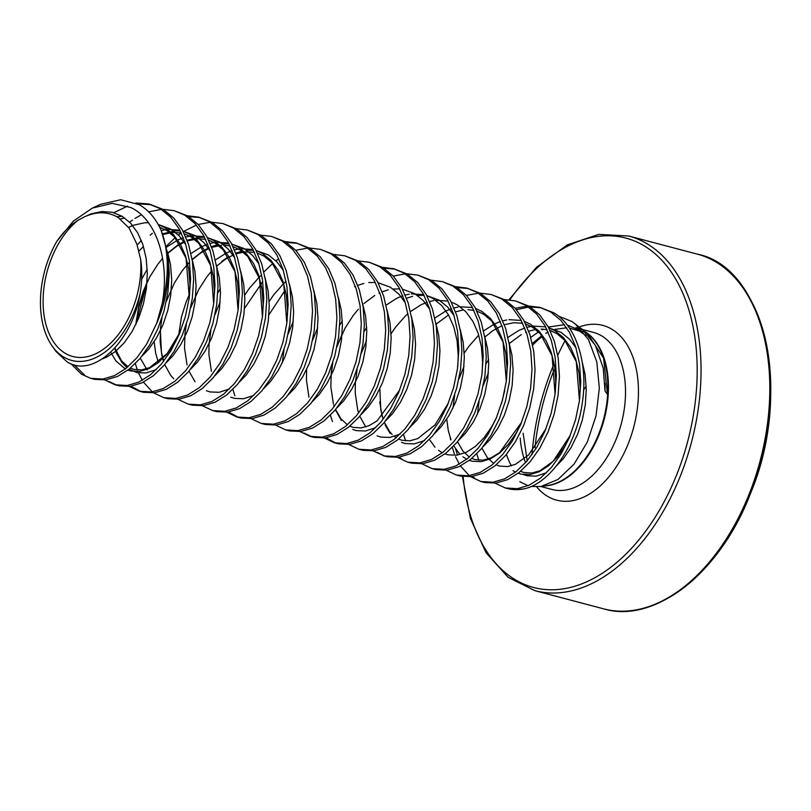 <?xml version="1.0" encoding="UTF-8"?>
<svg xmlns="http://www.w3.org/2000/svg" width="811" height="811" viewBox="0 0 811 811"><rect width="100%" height="100%" fill="white"/><g stroke="black" fill="none" stroke-linecap="round" stroke-linejoin="round"><path stroke-width="1.22" d="M558.485 316.097L571.877 321.48L582.268 329.378L595.446 345.476L603.252 368.255L605.026 391.024L607.449 394.399L603.577 358.158L587.519 333.503M575.313 323.924L588.512 339.677L596.784 361.838L599.349 388.114L596.044 415.83L587.265 442.117L574.076 464.115L557.988 479.483L540.866 486.529L531.235 486.448M528.052 485.698L519.78 481.673M581.365 329.611L575.972 327.532M478.804 460.253L476.777 453.825M52.401 346.368L56.162 351.599L66.918 361.726C92.17 378.788 132.061 343.246 140.141 293.298A79.255 49.025 104.8 0 1 63.136 356.678A79.255 49.025 104.8 0 1 52.401 346.368A79.255 49.025 104.8 0 1 56.963 241.141L73.314 221.16L92.322 208.103L112.202 203.358L130.804 207.545C157.04 219.7 169.803 262.46 162.261 303.375A91.349 56.496 -75.2 0 0 161.267 230.638L167.968 254.532A91.714 56.729 104.8 0 1 156.705 323.285L162.261 303.375M161.267 230.638C155.894 218.646 148.535 209.998 139.208 204.686L120.626 199.749L100.544 204.311L92.322 208.103M495.065 483.163L505.212 487.948L517.377 488.688L528.995 485.272L540.532 478.074L551.439 467.41L561.202 453.724L569.373 437.616L575.536 419.774L579.399 400.958L580.767 382.011L579.52 363.723L575.709 346.895L569.434 332.257L560.948 320.426L550.598 311.921L539.913 307.389L528.853 306.041M505.212 487.948L507.139 488.455A91.714 56.729 -75.2 0 0 523.713 488.921C549.98 483.893 576.976 444.935 582.45 401.769C588.147 363.419 576.357 325.728 553.639 312.732L539.913 307.389M70.932 363.703L81.455 374.185L90.66 378.321L102.825 379.072L114.442 375.645L125.979 368.458L136.887 357.783L146.659 344.097L156.705 323.285M90.66 378.321L94.694 379.376L105.866 379.872L117.494 376.456L129.03 369.258L139.938 358.594L149.7 344.908L157.861 328.79L164.035 310.948L167.897 292.142L169.256 273.185L167.968 254.532M104.903 379.984L115.05 384.769L127.205 385.519L138.833 382.103L150.37 374.905L161.277 364.23L171.04 350.545L179.201 334.436L185.374 316.594L189.237 297.789L190.595 278.832L189.358 260.544L185.537 243.716L179.272 229.077L170.786 217.247L160.426 208.751L148.606 203.926L135.822 203.003M108.887 381.434L116.581 385.134M115.05 384.769L119.085 385.823L130.257 386.32L141.874 382.904L153.411 375.706L164.319 365.041L174.091 351.356L182.252 335.247L188.416 317.395L192.288 298.59L193.647 279.633L192.41 261.345L188.588 244.527L182.313 229.878L173.838 218.058L163.477 209.552L149.751 204.21M129.284 386.431L139.431 391.216L151.596 391.966L163.214 388.55L174.75 381.352L185.658 370.678L195.421 357.002L203.591 340.884L209.755 323.042L213.617 304.237L214.986 285.279L213.749 266.991L209.927 250.163L203.652 235.525L195.167 223.694L184.817 215.199L174.132 210.667L163.072 209.319M130.966 386.218L140.962 391.581M139.431 391.216L143.466 392.271L154.637 392.767L166.265 389.351L177.802 382.153L188.71 371.489L198.472 357.803L206.633 341.695L212.806 323.842L216.669 305.037L218.027 286.08L216.79 267.802L212.969 250.974L206.704 236.325L198.219 224.505L187.858 216L174.132 210.667M153.664 392.879L163.822 397.674L175.977 398.414L187.605 394.998L199.141 387.8L210.049 377.135L219.811 363.45L227.972 347.331L234.136 329.489L238.008 310.684L239.367 291.727L238.13 273.439L234.308 256.611L228.043 241.972L219.558 230.152L209.197 221.646L198.523 217.115L187.463 215.767M163.822 397.664L167.857 398.718L179.028 399.215L190.646 395.798L202.182 388.601L213.09 377.936L222.863 364.251L231.023 348.142L237.187 330.3L241.06 311.485L242.418 292.538L241.181 274.25L237.359 257.422L231.084 242.783L222.609 230.953L212.249 222.447L198.523 217.115M178.055 399.326L188.203 404.121L200.358 404.861L211.985 401.445L223.522 394.247L234.43 383.583L244.192 369.897L252.363 353.778L258.527 335.936L262.389 317.131L263.757 298.174L262.511 279.886L258.699 263.058L252.424 248.419L243.939 236.599L233.588 228.094L222.903 223.562L211.843 222.214M188.203 404.121L192.237 405.165L203.409 405.662L215.037 402.246L226.573 395.058L237.481 384.384L247.243 370.698L255.404 354.589L261.578 336.747L265.44 317.942L266.799 298.985L265.562 280.697L261.74 263.869L255.475 249.23L246.99 237.4L236.63 228.895L222.903 223.562M202.436 405.774L212.594 410.569L224.748 411.309L236.376 407.892L247.913 400.695L258.821 390.03L268.583 376.345L276.744 360.226L282.907 342.384L286.78 323.579L288.138 304.622L286.901 286.334L283.08 269.516L276.804 254.867L268.329 243.047L257.969 234.541L247.284 230.01L236.234 228.661M212.583 410.569L216.628 411.613L227.8 412.12L239.417 408.693L250.954 401.506L261.862 390.831L271.634 377.145L279.795 361.037L285.959 343.195L289.821 324.39L291.19 305.433L289.953 287.145L286.131 270.316L279.856 255.678L271.371 243.847L261.02 235.352L247.294 230.01M226.827 412.221L236.974 417.016L249.129 417.756L260.757 414.34L272.293 407.142L283.201 396.478L292.964 382.792L301.134 366.684L307.298 348.831L311.16 330.026L312.529 311.069L311.282 292.791L307.47 275.963L301.195 261.314L292.71 249.494L282.35 240.989L271.675 236.457L260.615 235.109M228.509 412.018L238.505 417.381M236.974 417.016L241.009 418.06L252.18 418.567L263.808 415.151L275.345 407.953L286.253 397.278L296.015 383.593L304.176 367.484L310.349 349.642L314.212 330.837L315.57 311.88L314.333 293.592L310.512 276.764L304.247 262.125L295.762 250.295L285.401 241.8L271.675 236.457M251.207 418.679L261.355 423.464L273.52 424.204L285.148 420.787L296.684 413.59L307.582 402.925L317.354 389.239L325.515 373.131L331.679 355.279L335.551 336.474L336.91 317.517L335.673 299.239L331.851 282.41L325.576 267.762L317.101 255.941L306.74 247.436L296.056 242.905L285.006 241.556M261.355 423.464L265.4 424.508L276.571 425.015L288.189 421.598L299.725 414.401L310.633 403.726L320.396 390.05L328.567 373.932L334.73 356.09L338.592 337.285L339.961 318.328L338.714 300.04L334.902 283.211L328.627 268.573L320.142 256.742L309.792 248.247L296.066 242.905M275.598 425.126L285.746 429.911L297.901 430.651L309.528 427.235L321.065 420.037L331.973 409.373L341.735 395.687L349.896 379.578L356.07 361.736L359.932 342.921L361.3 323.974L360.054 305.686L356.232 288.858L349.967 274.219L341.482 262.389L331.121 253.884L320.446 249.352L309.386 248.004M285.746 429.911L289.78 430.965L300.952 431.462L312.58 428.046L324.116 420.848L335.024 410.184L344.787 396.498L352.947 380.379L359.111 362.537L362.983 343.732L364.342 324.775L363.105 306.487L359.283 289.659L353.018 275.02L344.533 263.2L334.173 254.695L320.446 249.352M299.979 431.574L310.126 436.359L322.291 437.109L333.919 433.682L345.445 426.495L356.353 415.82L366.126 402.134L374.287 386.026L380.45 368.184L384.323 349.379L385.681 330.422L384.444 312.134L380.623 295.305L374.347 280.667L365.873 268.836L355.512 260.331L344.827 255.8L333.777 254.451M303.973 433.023L311.667 436.724M310.126 436.359L314.171 437.413L325.333 437.91L336.96 434.493L348.497 427.296L359.405 416.631L369.167 402.945L377.338 386.827L383.502 368.985L387.364 350.18L388.733 331.223L387.486 312.934L383.674 296.106L377.399 281.468L368.914 269.647L358.553 261.142L344.827 255.8M324.37 438.021L334.517 442.806L346.672 443.556L358.3 440.13L369.836 432.942L380.744 422.267L390.507 408.582L398.667 392.473L404.841 374.631L408.703 355.826L410.062 336.869L408.825 318.581L405.003 301.753L398.738 287.114L390.253 275.284L379.893 266.789L369.218 262.247L358.158 260.909M326.052 437.808L336.048 443.171M334.517 442.806L338.552 443.86L349.723 444.357L361.351 440.941L372.888 433.743L383.785 423.078L393.558 409.393L401.719 393.284L407.882 375.432L411.755 356.627L413.113 337.67L411.876 319.382L408.055 302.564L401.78 287.915L393.305 276.095L382.944 267.589L369.218 262.247M348.75 444.469L358.898 449.253L371.063 450.004L382.68 446.587L394.217 439.39L405.125 428.715L414.897 415.029L423.058 398.921L429.222 381.079L433.094 362.274L434.453 343.317L433.216 325.029L429.394 308.2L423.119 293.562L414.644 281.731L404.284 273.236L393.599 268.705L382.549 267.356M358.898 449.253L362.943 450.308L374.104 450.804L385.732 447.388L397.268 440.191L408.176 429.526L417.939 415.84L426.11 399.732L432.273 381.88L436.136 363.075L437.504 344.117L436.257 325.84L432.435 309.011L426.17 294.363L417.685 282.542L407.325 274.037L393.599 268.705M373.141 450.916L384.272 455.954L395.444 456.451L407.071 453.035L418.608 445.837L429.516 435.162L439.278 421.487L447.439 405.368L453.613 387.526L457.475 368.721L458.833 349.764L457.597 331.476L453.775 314.648L447.51 300.009L439.025 288.179L428.664 279.683L417.989 275.152L406.929 273.804M377.135 452.366L384.82 456.066M383.289 455.701L387.323 456.755L398.495 457.252L410.123 453.836L421.659 446.638L432.557 435.973L442.33 422.288L450.49 406.179L456.654 388.337L460.526 369.522L461.885 350.575L460.648 332.287L456.826 315.459L450.551 300.82L442.076 288.99L431.716 280.484L417.989 275.152M397.522 457.363L407.669 462.158L419.834 462.899L431.452 459.482L442.988 452.285L453.896 441.62L463.669 427.934L471.83 411.816L477.993 393.974L481.866 375.169L483.224 356.211L481.987 337.923L478.166 321.095L471.89 306.457L463.405 294.636L453.055 286.131L442.37 281.599L431.31 280.251M407.669 462.158L411.704 463.203L422.876 463.699L434.503 460.283L446.04 453.096L456.948 442.421L466.71 428.735L474.871 412.627L481.045 394.785L484.907 375.98L486.265 357.022L485.029 338.734L481.207 321.906L474.942 307.268L466.457 295.437L456.096 286.932L442.37 281.599M421.913 463.811L432.06 468.606L444.215 469.346L455.843 465.93L467.379 458.732L478.287 448.067L488.05 434.382L496.21 418.263L502.384 400.421L506.246 381.616L507.605 362.659L506.368 344.371L502.546 327.553L496.281 312.904L487.796 301.084L477.436 292.578L466.761 288.047L455.701 286.699M432.06 468.606L436.095 469.65L447.266 470.157L458.884 466.73L470.421 459.543L481.328 448.868L491.101 435.183L499.262 419.074L505.425 401.232L509.298 382.427L510.656 363.47L509.42 345.182L505.598 328.354L499.323 313.715L490.848 301.885L480.487 293.389L466.761 288.047M446.293 470.258L456.441 475.053L468.606 475.793L480.224 472.377L491.76 465.179L502.668 454.515L512.44 440.829L520.601 424.721L526.765 406.869L530.627 388.063L531.996 369.106L530.759 350.828L526.937 334L520.662 319.352L512.177 307.531L501.827 299.026L491.142 294.494L480.082 293.146M456.441 475.053L460.476 476.098L471.647 476.604L483.275 473.188L494.811 465.99L505.719 455.316L515.482 441.63L523.642 425.522L529.816 407.68L533.679 388.875L535.037 369.917L533.8 351.629L529.978 334.801L523.713 320.163L515.228 308.332L504.868 299.837L491.142 294.494M470.674 476.716L480.832 481.501L492.987 482.241L504.614 478.825L516.151 471.627L527.059 460.962L536.821 447.277L544.982 431.168L551.156 413.316L555.018 394.511L556.376 375.554L555.14 357.276L551.318 340.448L545.053 325.799L536.568 313.979L526.207 305.473L515.532 300.942L504.472 299.594M480.832 481.501L484.866 482.545L496.038 483.052L507.656 479.636L519.192 472.438L530.1 461.763L539.873 448.088L548.033 431.969L554.197 414.127L558.069 395.322L559.428 376.365L558.191 358.077L554.369 341.249L548.094 326.61L539.619 314.78L529.259 306.284L515.532 300.942M151.262 204.646L137.748 203.906M127.57 206.116L113.804 212.685M74.176 364.788L84.506 374.986M161.43 209.37L148.646 211.843M141.378 214.834L135.021 218.402M132.507 220.065L129.638 222.153M141.327 240.401L138.073 244.202M200.033 217.541L188.862 216.628M152.387 233.254L150.197 235.251M210.201 222.265L198.198 224.485M196.414 225.083L183.793 231.307M162.869 234.511L172.327 232.433L181.279 232.96L178.41 235.048M175.125 237.694L166.377 246.118M135.315 363.622L137.353 369.968M138.509 372.888L142.31 380.329M143.466 382.143L152.306 391.865M146.213 284.124L138.61 307.876L136.086 322.129M157.669 360.51L158.003 362.517M297.576 243.341L286.405 242.418M307.744 248.065L295.741 250.275M278.822 258.76L275.953 260.848M272.668 263.484L263.93 271.898M232.858 389.412L234.896 395.758M395.119 269.13L383.948 268.208M405.287 273.854L393.284 276.075M330.401 415.212L332.429 421.558M468.271 288.483L457.1 287.56M399.205 457.161L401.516 458.813M478.439 293.197L466.437 295.417M403.554 434.554L405.591 440.9M527.211 306.102L515.208 308.312M450.298 437.889L450.632 439.907M452.325 447.449L454.363 453.795M455.529 456.725L459.32 464.166M460.476 465.97L469.316 475.692M541.434 307.825L530.262 306.903M528.6 307.024L516.465 309.721M455.518 448.757L457.13 453.836M472.367 476.503L474.668 478.166M140.141 293.298C142.107 281.397 142.28 270.124 140.668 259.469L136.856 244.04L129.253 228.307L118.396 217.632C107.893 211.326 96.266 211.225 83.503 217.307L78.109 220.237C70.364 225.063 63.309 232.027 56.963 241.141M140.668 259.469A75.19 46.511 104.8 0 1 116.946 336.291A75.19 46.511 104.8 0 1 64.616 352.947A75.19 46.511 104.8 0 1 43.662 290.328A75.19 46.511 104.8 0 1 78.109 220.237M553.933 370.323A182.363 112.79 -75.2 0 0 535.007 447.692M650.483 605.989A182.363 112.79 -75.2 0 0 750.459 493.595A182.363 112.79 -75.2 0 0 736.743 279.815M523.713 488.921L515.482 489.641M584.721 331.446A81.212 50.231 104.8 0 1 585.207 331.75A81.212 50.231 104.8 0 1 604.317 418.831A81.212 50.231 104.8 0 1 544.992 485.911M540.907 486.519L551.967 489.449A81.212 50.231 -75.2 0 0 616.482 438.376A81.212 50.231 -75.2 0 0 602.289 336.271A81.212 50.231 -75.2 0 0 593.49 332.429L582.43 329.499M506.439 454.464A81.343 50.312 -75.2 0 0 511.437 465.869M532.675 345.151A81.212 50.231 104.8 0 1 542.498 336.352M550.527 331.385A81.212 50.231 104.8 0 1 551.419 330.949M554.917 329.448A81.212 50.231 104.8 0 1 555.738 329.144M540.866 486.529L547.425 485.546A81.343 50.312 -75.2 0 0 603.627 419.105A81.343 50.312 -75.2 0 0 587.62 333.574A81.343 50.312 -75.2 0 0 586.911 333.037M603.648 608.848A183.428 113.449 -75.2 0 0 749.384 493.504A183.428 113.449 -75.2 0 0 697.44 254.178C763.982 266.951 793.634 391.277 750.459 493.585C719.752 574.158 653.554 624.176 603.648 608.848L534.885 590.661A183.428 113.449 -75.2 0 0 680.622 475.327A183.428 113.449 -75.2 0 0 628.677 236.001L598.711 234.389L567.325 244.892L536.659 267.154L508.994 299.776M463.142 476.584A180.681 111.746 -75.2 0 0 552.494 589.769A180.681 111.746 -75.2 0 0 677.053 473.837A180.681 111.746 -75.2 0 0 660.975 259.358A180.681 111.746 -75.2 0 0 509.805 299.867M554.025 363.825A183.428 113.449 -75.2 0 0 551.703 369.522A183.428 113.449 -75.2 0 0 532.016 454.586M536.679 486.874A90.376 55.898 -75.2 0 0 628.393 443.323A90.376 55.898 -75.2 0 0 631.485 353.464A90.376 55.898 -75.2 0 0 579.226 326.985M520.216 438.052A81.212 50.231 -75.2 0 0 525.558 462.686M565.085 340.63A183.428 113.449 -75.2 0 0 557.775 355.319M523.43 474.577L527.211 475.773L536.112 476.138L546.452 472.803M556.366 465.94L563.26 458.773L571.025 447.642L577.483 434.534L582.328 420.037L585.309 404.75L586.262 389.341L585.096 374.479L582.116 361.635M576.003 347.848L569.586 339.262L561.03 332.338L549.148 327.958M483.204 446.587L490.108 439.42L497.863 428.289L504.33 415.191L509.176 400.685L512.157 385.407L513.099 369.998L511.944 355.137L508.963 342.283M458.823 440.14L465.717 432.973L473.482 421.842L479.94 408.744L484.785 394.237L487.766 378.95L488.719 363.551L487.563 348.689L484.572 335.835M379.73 401.79L382.113 416.499M385.113 424.934L390.132 433.368M401.496 442.33L405.277 443.536L414.178 443.901L424.528 440.566M434.432 433.692L441.336 426.525L449.091 415.394L455.559 402.297L460.405 387.79L463.385 372.502L464.328 357.104L463.172 342.242L460.192 329.388M454.079 315.611L447.652 307.024L439.106 300.09L426.87 295.66M424.082 295.346L417.503 295.478M412.637 296.329L406.554 298.266M355.37 382.427L355.228 393.142L357.732 410.042M357.793 410.275L358.624 413.042M359.76 416.205L365.751 426.921M377.115 435.882L380.896 437.088L389.797 437.453L400.137 434.118M410.052 427.245L416.945 420.078L424.711 408.947L431.168 395.849L436.014 381.342L438.994 366.055L439.947 350.656L438.792 335.784L435.811 322.94M429.688 309.163L423.271 300.577L414.725 293.643L402.489 289.213M399.691 288.898L393.122 289.03M388.246 289.882L382.174 291.808M379.791 292.832L378.96 293.217M374.743 295.488L364.068 303.456M358.32 309.244L353.049 315.692L344.959 328.364L337.021 346.469M332.662 362.963L331.304 372.259L330.837 386.695L333.341 403.594M333.706 404.861L334.244 406.595M335.379 409.758L341.36 420.473M352.724 429.435L356.505 430.641L365.406 431.006L375.757 427.671M385.661 420.797L392.565 413.63L400.32 402.499L406.787 389.402L411.633 374.895L414.614 359.608L415.556 344.199L414.401 329.337L411.42 316.493M405.307 302.706L398.89 294.129L390.334 287.195L378.098 282.765M375.311 282.441L368.731 282.583M363.865 283.434L357.783 285.36M355.4 286.384L354.579 286.77M306.599 369.532L306.457 380.247L308.961 397.147M361.28 414.35L368.174 407.183L375.939 396.052L382.397 382.944L387.242 368.447L390.223 353.16L391.176 337.751L390.02 322.89L387.04 310.045M336.889 407.903L343.793 400.735L351.548 389.604L358.016 376.497L362.862 362L365.842 346.713L366.785 331.304L365.629 316.442L362.649 303.598M312.509 401.455L319.402 394.288L327.168 383.147L333.625 370.049L338.471 355.542L341.451 340.265L342.404 324.856L341.249 309.995L338.268 297.15M288.128 395.008L295.022 387.84L302.787 376.699L309.244 363.602L314.09 349.095L317.071 333.818L318.024 318.409L316.858 303.547L313.877 290.693M209.066 343.742L208.914 354.458L211.418 371.357M230.8 397.197L234.582 398.394L243.482 398.759L253.823 395.423M263.737 388.56L270.631 381.383L278.396 370.252L284.864 357.154L289.699 342.647L292.68 327.37L293.633 311.961L292.477 297.1L289.497 284.245M283.384 270.469L276.956 261.882L268.411 254.948L256.175 250.518M253.387 250.204L246.808 250.335M241.942 251.187L235.859 253.123M233.477 254.137L232.656 254.532M228.428 256.793L221.626 261.487M212.006 270.56L206.734 276.997L198.644 289.669L190.707 307.785M186.358 324.268L184.989 333.574L184.523 348L187.037 364.909M189.369 371.823L195.046 381.778M206.42 390.74L210.201 391.946L219.102 392.311L229.442 388.976M239.357 382.103L246.25 374.935L254.015 363.804L260.473 350.707L265.319 336.2L268.299 320.913L269.252 305.514L268.086 290.652L265.106 277.798M258.993 264.021L252.576 255.435L244.02 248.501L231.794 244.07M228.996 243.756L222.417 243.888M217.551 244.74L211.478 246.676M209.096 247.69L202.051 251.582L192.126 259.479M189.561 262.024L182.343 270.55L174.264 283.221L166.326 301.337M161.967 317.821L160.608 327.127L160.142 341.553L161.764 354.802L163.538 361.453M164.684 364.615L170.776 375.483L173.716 378.747M214.966 375.655L221.859 368.488L229.625 357.357L236.092 344.259L240.928 329.753L243.908 314.465L244.861 299.066L243.706 284.205L240.725 271.35M234.612 257.574L228.185 248.987L219.639 242.053L207.403 237.623M204.615 237.309L199.374 237.319L187.088 240.228M183.884 241.627L177.66 245.135L167.735 253.032M162.595 258.374L157.963 264.102L149.873 276.774L143.405 290.845L138.803 305.696L135.903 324.39M140.293 358.168L147.186 370.009M190.585 369.208L197.478 362.041L205.244 350.91L211.701 337.812L216.547 323.305L219.528 308.018L220.48 292.619L219.315 277.747L216.334 264.903M210.221 251.126L203.804 242.54L195.248 235.606L183.022 231.176M180.224 230.861L174.994 230.861L162.606 233.811M143.466 246.473L138.894 251.157M114.665 348.223L116.602 353.383L122.005 362.588L126.972 367.647M129.101 369.198L137.039 372.604L145.939 372.969L156.28 369.634M166.194 362.76L173.098 355.593L180.853 344.462L187.321 331.364L192.166 316.858L195.147 301.57L196.09 286.161L194.934 271.3L191.954 258.456M185.841 244.669L179.413 236.092L170.868 229.158L158.986 224.779M141.813 356.313L148.707 349.146L156.472 338.015L162.93 324.907L167.776 310.41L170.756 295.123L171.709 279.714L170.543 264.852L167.563 251.998M124.884 218.088L120.241 218.889M102.45 358.847L106.444 357.256L115.638 351.386L124.326 342.698L132.081 331.567L138.549 318.459L143.395 303.963L146.375 288.675L147.318 273.266L146.162 258.405L142.908 244.729L137.677 232.818L130.642 223.187L122.096 216.263L112.364 212.31L101.841 211.519L90.944 213.901L83.503 217.307M513.008 470.654L515.512 472.124M518.117 473.269L521.108 474.161L530.009 474.526L539.285 471.718L548.479 465.849L557.167 457.161L564.922 446.03L569.707 436.805M579.693 398.748L580.159 387.729L579.003 372.867L575.749 359.192L570.518 347.28L563.483 337.65L554.937 330.726L548.753 327.816M545.641 326.884L533.334 326.103M531.164 326.407L527.191 327.289M524.778 328.019L519.182 330.3M518.614 330.574L508.01 337.366M488.617 359.547L486.073 363.804M555.312 392.301L555.778 381.282L554.623 366.42L551.368 352.734L546.127 340.833L539.102 331.202L530.556 324.268L524.372 321.369M521.25 320.436L508.953 319.656M506.784 319.96L502.81 320.832M500.397 321.572L494.791 323.853M494.234 324.126L483.62 330.918M478.581 335.318L468.88 346.317L464.227 353.099M446.77 419.145L448.29 430.58L450.936 439.663M453.805 445.928L459.35 453.623M462.899 456.806L466.741 459.229M469.346 460.374L472.337 461.266L481.237 461.631L490.513 458.823L499.708 452.954L508.396 444.266L516.151 433.125L520.936 423.91M429.424 439.481L434.97 447.165M438.508 450.358L442.36 452.781M444.965 453.927L447.956 454.819L456.857 455.184L466.122 452.376L475.317 446.496L484.005 437.808L491.77 426.677L496.555 417.462M506.54 379.396L507.007 368.387L505.851 353.525L502.597 339.839L497.356 327.938L490.331 318.307L481.785 311.373L475.601 308.474M472.478 307.531L460.182 306.761M458.012 307.065L454.038 307.937M451.626 308.667L446.03 310.958M445.462 311.231L434.848 318.024M482.15 372.948L482.616 361.939L481.46 347.078L478.206 333.392L472.975 321.48L465.95 311.86L457.394 304.926L451.21 302.016M448.098 301.084L435.791 300.313M433.621 300.617L429.648 301.489M427.235 302.219L421.639 304.5M421.071 304.784L410.467 311.576M408.004 313.624L405.612 315.793M405.419 315.966L395.717 326.975L391.074 333.757M457.769 366.501L458.235 355.492L457.08 340.62L453.825 326.945L448.584 315.033L441.559 305.412L433.013 298.478L426.829 295.569M423.707 294.636L411.41 293.866M409.241 294.17L405.267 295.042M402.854 295.772L397.258 298.053M396.691 298.336L386.087 305.129M366.694 327.309L364.149 331.567M342.303 320.862L339.768 325.12M286.07 281.376L283.678 283.546M283.495 283.728L273.794 294.728L269.151 301.51M261.689 274.929L259.297 277.098M259.114 277.281L249.403 288.28L244.76 295.062M220.379 288.615L217.835 292.872M287.064 321.369L287.54 310.349L286.374 295.488L283.13 281.802L277.889 269.901L270.864 260.27L262.308 253.336L256.124 250.437M253.012 249.494L240.715 248.724M238.546 249.028L234.561 249.9M232.159 250.629L226.553 252.92M225.995 253.194L215.381 259.986M189.612 293.846L186.074 302.128L181.471 316.989L178.592 335.511M262.683 314.911L263.149 303.902L261.994 289.04L258.739 275.355L253.508 263.443L246.473 253.823L237.927 246.889L231.743 243.979M228.631 243.047L216.324 242.276M214.155 242.58L210.181 243.452M207.768 244.182L202.172 246.463M201.604 246.747L191.001 253.539M154.141 341.766L155.671 353.19L158.307 362.284M238.302 308.464L238.769 297.455L237.603 282.593L234.359 268.907L229.118 256.996L222.092 247.375L213.536 240.441L207.352 237.532M204.24 236.599L191.943 235.829M189.774 236.133L185.8 237.005M183.387 237.735L177.781 240.015M177.224 240.299L166.6 247.102M147.217 269.272L141.641 279.288M213.911 302.016L214.378 291.007L213.222 276.135L209.968 262.46L204.737 250.548L197.702 240.928L189.156 233.994L182.972 231.084M179.86 230.152L167.553 229.381M165.383 229.685L161.257 230.598M110.722 352.258L115.912 360.976L125.35 368.954M127.956 370.1L130.946 370.992L139.847 371.357L149.112 368.539L158.307 362.669L166.995 353.981L174.76 342.85L179.545 333.625M189.531 295.569L189.997 284.549L188.841 269.688L185.587 256.012L180.346 244.101L173.321 234.48L164.775 227.546L158.196 224.505M148.413 222.721L144.51 222.802L133.612 225.184L128.564 227.344M122.106 216.263L116.906 216.74M530.779 337.417L538.484 331.861M542.083 329.824L543.4 329.165M548.348 327.066L564.507 324.674M567.163 324.968L583.312 331.932M534.885 590.661L508.112 577.29L486.042 552.737L470.38 518.371L462.412 476.483M586.191 386.239L583.596 390.02M523.125 433.216L527.211 460.78M697.44 254.178L628.677 236.001M159.655 227.232L166.792 230.506L174.659 237.167L186.054 258.263L189.287 297.384M180.184 332.044L167.208 353.505L149.68 367.596L141.712 369.877L133.693 369.34L130.409 368.133M127.986 366.795L121.549 360.875L114.848 348.01M184.33 233.771L191.061 236.883L198.918 243.472L210.718 265.633L213.678 303.831M135.974 324.238L146.994 282.583M167.776 253.306L177.153 245.966L184.918 241.86M187.351 240.918L198.168 238.799M199.77 238.779L205.67 239.417M208.711 240.218L215.371 243.29L223.228 249.849L235.038 271.857L238.059 310.289M163.731 361.219L162.879 358.523M162.818 358.29L161.46 352.461L160.365 330.685M192.308 259.611L200.875 252.839L209.309 248.308M211.732 247.375L221.433 245.307M224.16 245.226L230.05 245.865M233.102 246.666L239.823 249.778L247.679 256.367L259.49 278.518L262.45 316.736M216.547 266.201L225.894 258.881L233.69 254.755M236.123 253.823L244.892 251.836L254.441 252.312M257.482 253.113L264.133 256.175L271.989 262.723L283.799 284.712L286.83 323.183M209.137 343.58L210.86 330.361M215.016 314.607L220.146 301.925M244.537 308.373L262.754 281.61M268.917 314.82L285.208 290.105M282.289 362.933L284.012 349.703M288.179 333.95L293.308 321.268M312.559 340.397L317.689 327.725M399.661 390.081L377.095 420.858L368.964 425.714L361.037 427.924L353.049 427.336L349.876 426.17M347.453 424.832L340.894 418.76L335.602 409.484M331.06 375.828L332.784 362.598M336.95 346.844L342.08 334.173M355.451 382.275L357.164 369.046M361.331 353.292L366.46 340.62M448.422 402.976L435.061 424.893L417.736 438.619L409.808 440.819L401.82 440.241L398.647 439.065M396.224 437.727L394.399 436.44M392.149 434.463L389.665 431.655L384.373 422.379M383.066 418.871L380.805 409.839L379.832 388.733M436.166 324.096L448.148 315.246M455.589 311.86L462.554 310.096M468.008 309.711L473.908 310.349M476.959 311.15L483.832 314.354L491.689 321.024L503.094 342.171L506.307 381.211M521.585 422.318L499.586 452.66L490.827 457.982L482.92 460.172L474.942 459.573L471.809 458.408M469.376 457.08L462.787 450.946L457.526 441.731M452.984 408.075L454.707 394.845M458.874 379.092L464.004 366.41M484.785 337.133L492.672 330.787L501.928 325.687M504.361 324.755L513.698 322.717L522.679 323.244M525.721 324.055L532.432 327.147L540.288 333.726L552.098 355.847L555.069 394.116M545.965 428.776L528.63 454.981L515.451 464.328L507.483 466.599L499.475 466.061L496.19 464.855M493.767 463.527L487.32 457.597L481.916 448.179M477.375 414.522L479.098 401.293M483.265 385.539L488.394 372.857M509.176 343.58L521.311 334.588M525.629 332.429L526.319 332.135M528.742 331.202L535.716 329.438M541.17 329.053L547.06 329.692M550.111 330.503L557.025 333.726L564.892 340.417L576.286 361.645L579.459 400.573M570.346 435.223L553.143 461.307L539.913 470.745L531.925 473.046L523.896 472.519L520.581 471.313M517.682 489.682L507.139 488.455M605.047 391.024L604.945 383.491M585.968 335.561L579.439 331.131L569.373 328.009M566.717 327.786L554.815 329.418M550.983 330.797L550.375 331.05M548.155 332.074L545.702 333.362M541.941 335.653L532.31 343.448M504.736 390.517L501.522 403.442M587.62 333.574L586.982 333.078"/></g></svg>
